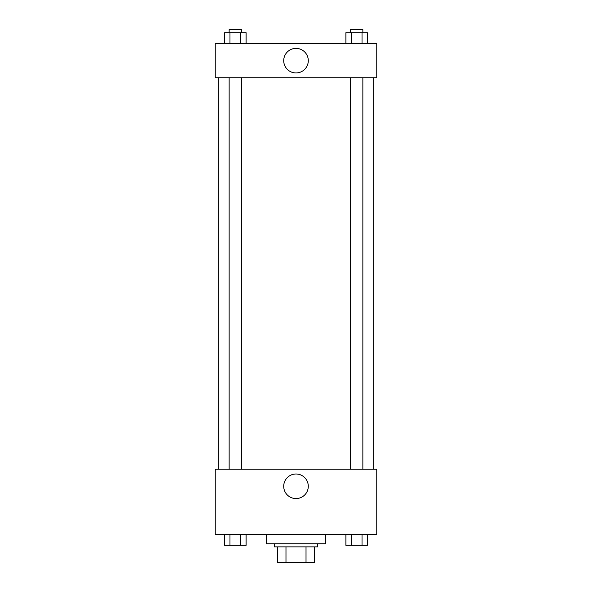 <?xml version="1.0" encoding="UTF-8"?>
<svg xmlns="http://www.w3.org/2000/svg" width="592" height="592" viewBox="0 0 592 592"><rect width="100%" height="100%" fill="white"/><g stroke="black" fill="none" stroke-linecap="round" stroke-linejoin="round"><path stroke-width="0.89" d="M306.02 546.867L306.02 562.4L277.359 562.4L277.359 546.867M306.02 562.4L314.641 562.4L314.641 546.867L314.641 562.4M317.749 543.759L317.749 546.867L274.251 546.867L274.251 543.759M285.98 546.867L285.98 562.4M266.489 534.443L266.489 543.759L325.511 543.759L325.511 534.443M376.771 534.443L215.229 534.443L215.229 469.197L376.771 469.197L376.771 534.443M296 498.575A12.291 12.291 0 0 1 285.359 480.142A12.291 12.291 0 0 1 306.641 480.142A12.291 12.291 0 0 1 296 498.575M373.67 77.752L373.67 469.197M350.427 469.197L350.427 77.752M241.573 77.752L241.573 469.197M376.771 77.752L215.229 77.752L215.229 43.579L376.771 43.579L376.771 77.752M308.291 60.665A12.291 12.291 0 0 1 289.858 71.306A12.291 12.291 0 0 1 289.858 50.024A12.291 12.291 0 0 1 308.291 60.665M367.403 43.579L367.403 32.708L345.883 32.708L345.883 43.579M362.023 32.708L362.023 43.579M351.263 32.708L351.263 43.579M350.427 32.708L350.427 29.6L362.859 29.6L362.859 32.708M246.117 43.579L246.117 32.708L224.597 32.708L224.597 43.579M240.737 32.708L240.737 43.579M229.977 32.708L229.977 43.579M229.141 32.708L229.141 29.6L241.573 29.6L241.573 32.708M367.403 534.443L367.403 545.313L345.883 545.313L345.883 534.443M362.023 534.443L362.023 545.313M351.263 534.443L351.263 545.313M362.859 545.313L350.427 545.313M246.117 534.443L246.117 545.313L224.597 545.313L224.597 534.443M240.737 534.443L240.737 545.313M229.977 534.443L229.977 545.313M241.573 545.313L229.141 545.313M218.33 77.752L218.33 469.197M362.859 469.197L362.859 77.752M229.141 77.752L229.141 469.197"/></g></svg>
